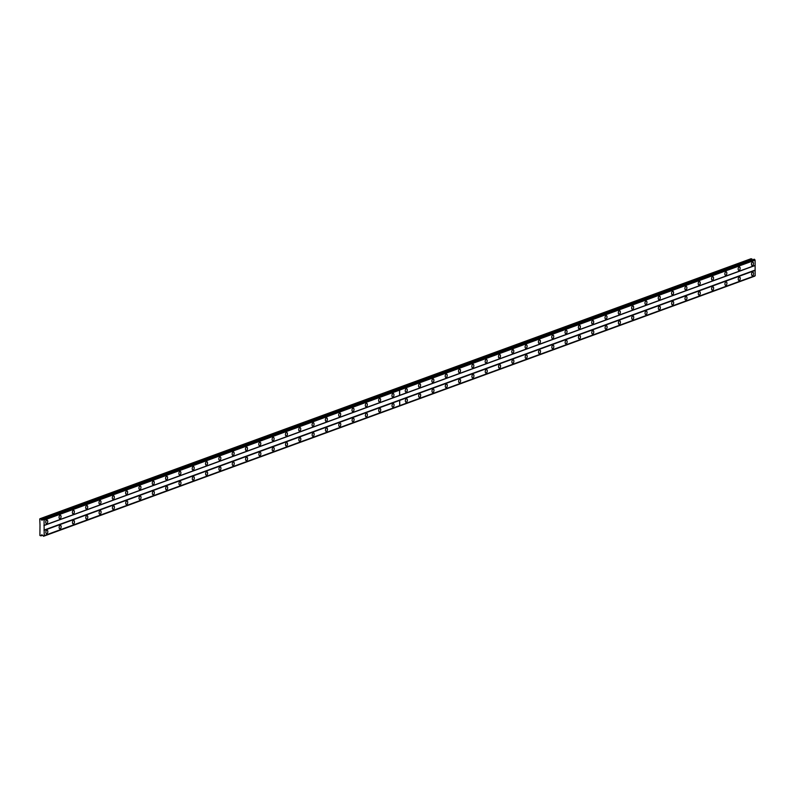 <?xml version="1.0" encoding="UTF-8"?>
<svg xmlns="http://www.w3.org/2000/svg" width="795" height="795" viewBox="0 0 795 795"><rect width="100%" height="100%" fill="white"/><g stroke="black" fill="none" stroke-linecap="round" stroke-linejoin="round"><path stroke-width="1.19" d="M739.171 270.389A1.769 0.974 99 0 0 740.145 268.561A1.769 0.974 99 0 0 739.439 266.921A1.769 0.974 99 0 0 739.141 266.951A1.769 0.974 99 0 0 738.167 268.78A1.769 0.974 99 0 0 738.883 270.419A1.769 0.974 99 0 0 739.171 270.389M725.855 275.259A1.769 0.974 99 0 0 726.829 273.43A1.769 0.974 99 0 0 726.123 271.791A1.769 0.974 99 0 0 725.825 271.82A1.769 0.974 99 0 0 724.851 273.649A1.769 0.974 99 0 0 725.567 275.289A1.769 0.974 99 0 0 725.855 275.259M712.539 280.128A1.769 0.974 99 0 0 713.522 278.3A1.769 0.974 99 0 0 712.807 276.66A1.769 0.974 99 0 0 712.509 276.69A1.769 0.974 99 0 0 711.535 278.518A1.769 0.974 99 0 0 712.25 280.158A1.769 0.974 99 0 0 712.539 280.128M699.222 284.998A1.769 0.974 99 0 0 700.206 283.169A1.769 0.974 99 0 0 699.491 281.529A1.769 0.974 99 0 0 699.193 281.559A1.769 0.974 99 0 0 698.219 283.388A1.769 0.974 99 0 0 698.934 285.027A1.769 0.974 99 0 0 699.222 284.998M685.916 289.867A1.769 0.974 99 0 0 686.89 288.038A1.769 0.974 99 0 0 686.174 286.399A1.769 0.974 99 0 0 685.886 286.429A1.769 0.974 99 0 0 684.902 288.257A1.769 0.974 99 0 0 685.618 289.897A1.769 0.974 99 0 0 685.916 289.867M672.6 294.736A1.769 0.974 99 0 0 673.574 292.908A1.769 0.974 99 0 0 672.858 291.268A1.769 0.974 99 0 0 672.57 291.298A1.769 0.974 99 0 0 671.586 293.126A1.769 0.974 99 0 0 672.302 294.766A1.769 0.974 99 0 0 672.6 294.736M659.284 299.606A1.769 0.974 99 0 0 660.257 297.777A1.769 0.974 99 0 0 659.542 296.137A1.769 0.974 99 0 0 659.254 296.167A1.769 0.974 99 0 0 658.27 297.996A1.769 0.974 99 0 0 658.985 299.635A1.769 0.974 99 0 0 659.284 299.606M645.967 304.475A1.769 0.974 99 0 0 646.941 302.647A1.769 0.974 99 0 0 646.226 300.997A1.769 0.974 99 0 0 645.938 301.037A1.769 0.974 99 0 0 644.964 302.865A1.769 0.974 99 0 0 645.669 304.505A1.769 0.974 99 0 0 645.967 304.475M632.651 309.344A1.769 0.974 99 0 0 633.625 307.516A1.769 0.974 99 0 0 632.909 305.866A1.769 0.974 99 0 0 632.621 305.906A1.769 0.974 99 0 0 631.647 307.735A1.769 0.974 99 0 0 632.353 309.374A1.769 0.974 99 0 0 632.651 309.344M619.335 314.214A1.769 0.974 99 0 0 620.309 312.385A1.769 0.974 99 0 0 619.593 310.736A1.769 0.974 99 0 0 619.305 310.775A1.769 0.974 99 0 0 618.331 312.604A1.769 0.974 99 0 0 619.037 314.244A1.769 0.974 99 0 0 619.335 314.214M606.019 319.083A1.769 0.974 99 0 0 606.992 317.255A1.769 0.974 99 0 0 606.277 315.605A1.769 0.974 99 0 0 605.989 315.645A1.769 0.974 99 0 0 605.015 317.463A1.769 0.974 99 0 0 605.72 319.113A1.769 0.974 99 0 0 606.019 319.083M592.702 323.953A1.769 0.974 99 0 0 593.676 322.124A1.769 0.974 99 0 0 592.961 320.474A1.769 0.974 99 0 0 592.673 320.514A1.769 0.974 99 0 0 591.699 322.333A1.769 0.974 99 0 0 592.414 323.982A1.769 0.974 99 0 0 592.702 323.953M579.386 328.822A1.769 0.974 99 0 0 580.36 326.993A1.769 0.974 99 0 0 579.644 325.344A1.769 0.974 99 0 0 579.356 325.374A1.769 0.974 99 0 0 578.382 327.202A1.769 0.974 99 0 0 579.098 328.852A1.769 0.974 99 0 0 579.386 328.822M566.07 333.691A1.769 0.974 99 0 0 567.044 331.863A1.769 0.974 99 0 0 566.328 330.213A1.769 0.974 99 0 0 566.04 330.243A1.769 0.974 99 0 0 565.066 332.072A1.769 0.974 99 0 0 565.782 333.721A1.769 0.974 99 0 0 566.07 333.691M552.754 338.561A1.769 0.974 99 0 0 553.727 336.732A1.769 0.974 99 0 0 553.012 335.083A1.769 0.974 99 0 0 552.724 335.112A1.769 0.974 99 0 0 551.75 336.941A1.769 0.974 99 0 0 552.465 338.591A1.769 0.974 99 0 0 552.754 338.561M539.437 343.42A1.769 0.974 99 0 0 540.411 341.602A1.769 0.974 99 0 0 539.696 339.952A1.769 0.974 99 0 0 539.407 339.982A1.769 0.974 99 0 0 538.434 341.81A1.769 0.974 99 0 0 539.149 343.46A1.769 0.974 99 0 0 539.437 343.42M526.121 348.29A1.769 0.974 99 0 0 527.095 346.461A1.769 0.974 99 0 0 526.379 344.821A1.769 0.974 99 0 0 526.091 344.851A1.769 0.974 99 0 0 525.117 346.68A1.769 0.974 99 0 0 525.833 348.329A1.769 0.974 99 0 0 526.121 348.29M512.805 353.159A1.769 0.974 99 0 0 513.779 351.33A1.769 0.974 99 0 0 513.063 349.691A1.769 0.974 99 0 0 512.775 349.721A1.769 0.974 99 0 0 511.801 351.549A1.769 0.974 99 0 0 512.517 353.199A1.769 0.974 99 0 0 512.805 353.159M499.489 358.028A1.769 0.974 99 0 0 500.462 356.2A1.769 0.974 99 0 0 499.757 354.56A1.769 0.974 99 0 0 499.459 354.59A1.769 0.974 99 0 0 498.485 356.418A1.769 0.974 99 0 0 499.2 358.068A1.769 0.974 99 0 0 499.489 358.028M486.172 362.898A1.769 0.974 99 0 0 487.146 361.069A1.769 0.974 99 0 0 486.441 359.429A1.769 0.974 99 0 0 486.142 359.459A1.769 0.974 99 0 0 485.169 361.288A1.769 0.974 99 0 0 485.884 362.927A1.769 0.974 99 0 0 486.172 362.898M472.856 367.767A1.769 0.974 99 0 0 473.83 365.939A1.769 0.974 99 0 0 473.124 364.299A1.769 0.974 99 0 0 472.826 364.329A1.769 0.974 99 0 0 471.852 366.157A1.769 0.974 99 0 0 472.568 367.797A1.769 0.974 99 0 0 472.856 367.767M459.54 372.636A1.769 0.974 99 0 0 460.514 370.808A1.769 0.974 99 0 0 459.808 369.168A1.769 0.974 99 0 0 459.51 369.198A1.769 0.974 99 0 0 458.536 371.026A1.769 0.974 99 0 0 459.252 372.666A1.769 0.974 99 0 0 459.54 372.636M446.224 377.506A1.769 0.974 99 0 0 447.207 375.677A1.769 0.974 99 0 0 446.492 374.038A1.769 0.974 99 0 0 446.194 374.067A1.769 0.974 99 0 0 445.22 375.896A1.769 0.974 99 0 0 445.935 377.536A1.769 0.974 99 0 0 446.224 377.506M432.907 382.375A1.769 0.974 99 0 0 433.891 380.547A1.769 0.974 99 0 0 433.176 378.907A1.769 0.974 99 0 0 432.878 378.937A1.769 0.974 99 0 0 431.904 380.765A1.769 0.974 99 0 0 432.619 382.405A1.769 0.974 99 0 0 432.907 382.375M419.591 387.245A1.769 0.974 99 0 0 420.575 385.416A1.769 0.974 99 0 0 419.859 383.776A1.769 0.974 99 0 0 419.561 383.806A1.769 0.974 99 0 0 418.587 385.635A1.769 0.974 99 0 0 419.303 387.274A1.769 0.974 99 0 0 419.591 387.245M406.285 392.114A1.769 0.974 99 0 0 407.259 390.285A1.769 0.974 99 0 0 406.543 388.646A1.769 0.974 99 0 0 406.255 388.675A1.769 0.974 99 0 0 405.271 390.504A1.769 0.974 99 0 0 405.987 392.144A1.769 0.974 99 0 0 406.285 392.114M752.487 265.52A1.769 0.974 99 0 0 753.461 263.692A1.769 0.974 99 0 0 752.756 262.052A1.769 0.974 99 0 0 752.458 262.082A1.769 0.974 99 0 0 751.484 263.91A1.769 0.974 99 0 0 752.199 265.55A1.769 0.974 99 0 0 752.487 265.52M739.261 280.476A1.769 0.974 99 0 0 740.234 278.647A1.769 0.974 99 0 0 739.529 277.008A1.769 0.974 99 0 0 739.231 277.038A1.769 0.974 99 0 0 738.257 278.866A1.769 0.974 99 0 0 738.972 280.516A1.769 0.974 99 0 0 739.261 280.476M725.944 285.345A1.769 0.974 99 0 0 726.918 283.517A1.769 0.974 99 0 0 726.213 281.877A1.769 0.974 99 0 0 725.915 281.907A1.769 0.974 99 0 0 724.941 283.736A1.769 0.974 99 0 0 725.656 285.385A1.769 0.974 99 0 0 725.944 285.345M712.628 290.215A1.769 0.974 99 0 0 713.602 288.386A1.769 0.974 99 0 0 712.896 286.747A1.769 0.974 99 0 0 712.598 286.776A1.769 0.974 99 0 0 711.624 288.605A1.769 0.974 99 0 0 712.34 290.245A1.769 0.974 99 0 0 712.628 290.215M699.312 295.084A1.769 0.974 99 0 0 700.286 293.256A1.769 0.974 99 0 0 699.58 291.616A1.769 0.974 99 0 0 699.282 291.646A1.769 0.974 99 0 0 698.308 293.474A1.769 0.974 99 0 0 699.024 295.114A1.769 0.974 99 0 0 699.312 295.084M685.996 299.953A1.769 0.974 99 0 0 686.979 298.125A1.769 0.974 99 0 0 686.264 296.485A1.769 0.974 99 0 0 685.966 296.515A1.769 0.974 99 0 0 684.992 298.344A1.769 0.974 99 0 0 685.707 299.983A1.769 0.974 99 0 0 685.996 299.953M672.679 304.823A1.769 0.974 99 0 0 673.663 302.994A1.769 0.974 99 0 0 672.948 301.355A1.769 0.974 99 0 0 672.649 301.385A1.769 0.974 99 0 0 671.676 303.213A1.769 0.974 99 0 0 672.391 304.853A1.769 0.974 99 0 0 672.679 304.823M659.363 309.692A1.769 0.974 99 0 0 660.347 307.864A1.769 0.974 99 0 0 659.631 306.224A1.769 0.974 99 0 0 659.333 306.254A1.769 0.974 99 0 0 658.359 308.082A1.769 0.974 99 0 0 659.075 309.722A1.769 0.974 99 0 0 659.363 309.692M646.057 314.562A1.769 0.974 99 0 0 647.031 312.733A1.769 0.974 99 0 0 646.315 311.093A1.769 0.974 99 0 0 646.027 311.123A1.769 0.974 99 0 0 645.043 312.952A1.769 0.974 99 0 0 645.759 314.591A1.769 0.974 99 0 0 646.057 314.562M632.74 319.431A1.769 0.974 99 0 0 633.714 317.603A1.769 0.974 99 0 0 632.999 315.963A1.769 0.974 99 0 0 632.711 315.993A1.769 0.974 99 0 0 631.727 317.821A1.769 0.974 99 0 0 632.442 319.461A1.769 0.974 99 0 0 632.74 319.431M619.424 324.3A1.769 0.974 99 0 0 620.398 322.472A1.769 0.974 99 0 0 619.683 320.832A1.769 0.974 99 0 0 619.394 320.862A1.769 0.974 99 0 0 618.411 322.691A1.769 0.974 99 0 0 619.126 324.33A1.769 0.974 99 0 0 619.424 324.3M606.108 329.17A1.769 0.974 99 0 0 607.082 327.341A1.769 0.974 99 0 0 606.366 325.702A1.769 0.974 99 0 0 606.078 325.731A1.769 0.974 99 0 0 605.104 327.56A1.769 0.974 99 0 0 605.81 329.2A1.769 0.974 99 0 0 606.108 329.17M592.792 334.039A1.769 0.974 99 0 0 593.766 332.211A1.769 0.974 99 0 0 593.05 330.571A1.769 0.974 99 0 0 592.762 330.601A1.769 0.974 99 0 0 591.788 332.429A1.769 0.974 99 0 0 592.494 334.069A1.769 0.974 99 0 0 592.792 334.039M579.476 338.909A1.769 0.974 99 0 0 580.449 337.08A1.769 0.974 99 0 0 579.734 335.44A1.769 0.974 99 0 0 579.446 335.47A1.769 0.974 99 0 0 578.472 337.299A1.769 0.974 99 0 0 579.177 338.938A1.769 0.974 99 0 0 579.476 338.909M566.159 343.778A1.769 0.974 99 0 0 567.133 341.949A1.769 0.974 99 0 0 566.418 340.31A1.769 0.974 99 0 0 566.129 340.34A1.769 0.974 99 0 0 565.156 342.168A1.769 0.974 99 0 0 565.861 343.808A1.769 0.974 99 0 0 566.159 343.778M552.843 348.647A1.769 0.974 99 0 0 553.817 346.819A1.769 0.974 99 0 0 553.101 345.169A1.769 0.974 99 0 0 552.813 345.209A1.769 0.974 99 0 0 551.839 347.037A1.769 0.974 99 0 0 552.555 348.677A1.769 0.974 99 0 0 552.843 348.647M539.527 353.517A1.769 0.974 99 0 0 540.501 351.688A1.769 0.974 99 0 0 539.785 350.038A1.769 0.974 99 0 0 539.497 350.078A1.769 0.974 99 0 0 538.523 351.907A1.769 0.974 99 0 0 539.239 353.546A1.769 0.974 99 0 0 539.527 353.517M526.211 358.386A1.769 0.974 99 0 0 527.184 356.558A1.769 0.974 99 0 0 526.469 354.908A1.769 0.974 99 0 0 526.181 354.948A1.769 0.974 99 0 0 525.207 356.776A1.769 0.974 99 0 0 525.922 358.416A1.769 0.974 99 0 0 526.211 358.386M512.894 363.255A1.769 0.974 99 0 0 513.868 361.427A1.769 0.974 99 0 0 513.153 359.777A1.769 0.974 99 0 0 512.864 359.817A1.769 0.974 99 0 0 511.891 361.636A1.769 0.974 99 0 0 512.606 363.285A1.769 0.974 99 0 0 512.894 363.255M499.578 368.125A1.769 0.974 99 0 0 500.552 366.296A1.769 0.974 99 0 0 499.836 364.647A1.769 0.974 99 0 0 499.548 364.676A1.769 0.974 99 0 0 498.574 366.505A1.769 0.974 99 0 0 499.29 368.155A1.769 0.974 99 0 0 499.578 368.125M486.262 372.994A1.769 0.974 99 0 0 487.236 371.166A1.769 0.974 99 0 0 486.52 369.516A1.769 0.974 99 0 0 486.232 369.546A1.769 0.974 99 0 0 485.258 371.374A1.769 0.974 99 0 0 485.974 373.024A1.769 0.974 99 0 0 486.262 372.994M472.946 377.864A1.769 0.974 99 0 0 473.919 376.035A1.769 0.974 99 0 0 473.204 374.385A1.769 0.974 99 0 0 472.916 374.415A1.769 0.974 99 0 0 471.942 376.244A1.769 0.974 99 0 0 472.657 377.893A1.769 0.974 99 0 0 472.946 377.864M459.629 382.723A1.769 0.974 99 0 0 460.603 380.904A1.769 0.974 99 0 0 459.898 379.255A1.769 0.974 99 0 0 459.599 379.285A1.769 0.974 99 0 0 458.626 381.113A1.769 0.974 99 0 0 459.341 382.763A1.769 0.974 99 0 0 459.629 382.723M446.313 387.592A1.769 0.974 99 0 0 447.287 385.774A1.769 0.974 99 0 0 446.581 384.124A1.769 0.974 99 0 0 446.283 384.154A1.769 0.974 99 0 0 445.309 385.982A1.769 0.974 99 0 0 446.025 387.632A1.769 0.974 99 0 0 446.313 387.592M432.997 392.462A1.769 0.974 99 0 0 433.971 390.633A1.769 0.974 99 0 0 433.265 388.993A1.769 0.974 99 0 0 432.967 389.023A1.769 0.974 99 0 0 431.993 390.852A1.769 0.974 99 0 0 432.709 392.501A1.769 0.974 99 0 0 432.997 392.462M419.68 397.331A1.769 0.974 99 0 0 420.654 395.503A1.769 0.974 99 0 0 419.949 393.863A1.769 0.974 99 0 0 419.651 393.893A1.769 0.974 99 0 0 418.677 395.721A1.769 0.974 99 0 0 419.392 397.371A1.769 0.974 99 0 0 419.68 397.331M406.364 402.2A1.769 0.974 99 0 0 407.348 400.372A1.769 0.974 99 0 0 406.633 398.732A1.769 0.974 99 0 0 406.334 398.762A1.769 0.974 99 0 0 405.361 400.591A1.769 0.974 99 0 0 406.076 402.24A1.769 0.974 99 0 0 406.364 402.2M752.577 275.607A1.769 0.974 99 0 0 753.551 273.778A1.769 0.974 99 0 0 752.835 272.138A1.769 0.974 99 0 0 752.547 272.168A1.769 0.974 99 0 0 751.573 273.997A1.769 0.974 99 0 0 752.289 275.646A1.769 0.974 99 0 0 752.577 275.607M392.969 396.983A1.769 0.974 99 0 0 393.942 395.155A1.769 0.974 99 0 0 393.227 393.515A1.769 0.974 99 0 0 392.939 393.545A1.769 0.974 99 0 0 391.955 395.373A1.769 0.974 99 0 0 392.67 397.013A1.769 0.974 99 0 0 392.969 396.983M379.652 401.853A1.769 0.974 99 0 0 380.626 400.024A1.769 0.974 99 0 0 379.911 398.384A1.769 0.974 99 0 0 379.622 398.414A1.769 0.974 99 0 0 378.639 400.243A1.769 0.974 99 0 0 379.354 401.882A1.769 0.974 99 0 0 379.652 401.853M366.336 406.722A1.769 0.974 99 0 0 367.31 404.894A1.769 0.974 99 0 0 366.594 403.254A1.769 0.974 99 0 0 366.306 403.284A1.769 0.974 99 0 0 365.332 405.112A1.769 0.974 99 0 0 366.038 406.752A1.769 0.974 99 0 0 366.336 406.722M353.02 411.591A1.769 0.974 99 0 0 353.994 409.763A1.769 0.974 99 0 0 353.278 408.123A1.769 0.974 99 0 0 352.99 408.153A1.769 0.974 99 0 0 352.016 409.982A1.769 0.974 99 0 0 352.722 411.621A1.769 0.974 99 0 0 353.02 411.591M339.703 416.461A1.769 0.974 99 0 0 340.677 414.632A1.769 0.974 99 0 0 339.962 412.993A1.769 0.974 99 0 0 339.674 413.022A1.769 0.974 99 0 0 338.7 414.851A1.769 0.974 99 0 0 339.405 416.491A1.769 0.974 99 0 0 339.703 416.461M326.387 421.33A1.769 0.974 99 0 0 327.361 419.502A1.769 0.974 99 0 0 326.646 417.852A1.769 0.974 99 0 0 326.357 417.892A1.769 0.974 99 0 0 325.384 419.72A1.769 0.974 99 0 0 326.089 421.36A1.769 0.974 99 0 0 326.387 421.33M313.071 426.2A1.769 0.974 99 0 0 314.045 424.371A1.769 0.974 99 0 0 313.329 422.721A1.769 0.974 99 0 0 313.041 422.761A1.769 0.974 99 0 0 312.067 424.59A1.769 0.974 99 0 0 312.783 426.229A1.769 0.974 99 0 0 313.071 426.2M299.755 431.069A1.769 0.974 99 0 0 300.729 429.24A1.769 0.974 99 0 0 300.013 427.591A1.769 0.974 99 0 0 299.725 427.63A1.769 0.974 99 0 0 298.751 429.459A1.769 0.974 99 0 0 299.467 431.099A1.769 0.974 99 0 0 299.755 431.069M286.439 435.938A1.769 0.974 99 0 0 287.412 434.11A1.769 0.974 99 0 0 286.697 432.46A1.769 0.974 99 0 0 286.409 432.5A1.769 0.974 99 0 0 285.435 434.318A1.769 0.974 99 0 0 286.15 435.968A1.769 0.974 99 0 0 286.439 435.938M273.122 440.808A1.769 0.974 99 0 0 274.096 438.979A1.769 0.974 99 0 0 273.381 437.329A1.769 0.974 99 0 0 273.092 437.359A1.769 0.974 99 0 0 272.119 439.188A1.769 0.974 99 0 0 272.834 440.837A1.769 0.974 99 0 0 273.122 440.808M259.806 445.677A1.769 0.974 99 0 0 260.78 443.849A1.769 0.974 99 0 0 260.064 442.199A1.769 0.974 99 0 0 259.776 442.229A1.769 0.974 99 0 0 258.802 444.057A1.769 0.974 99 0 0 259.518 445.707A1.769 0.974 99 0 0 259.806 445.677M246.49 450.546A1.769 0.974 99 0 0 247.464 448.718A1.769 0.974 99 0 0 246.748 447.068A1.769 0.974 99 0 0 246.46 447.098A1.769 0.974 99 0 0 245.486 448.927A1.769 0.974 99 0 0 246.202 450.576A1.769 0.974 99 0 0 246.49 450.546M233.173 455.406A1.769 0.974 99 0 0 234.147 453.587A1.769 0.974 99 0 0 233.432 451.938A1.769 0.974 99 0 0 233.144 451.967A1.769 0.974 99 0 0 232.17 453.796A1.769 0.974 99 0 0 232.885 455.446A1.769 0.974 99 0 0 233.173 455.406M219.857 460.275A1.769 0.974 99 0 0 220.831 458.457A1.769 0.974 99 0 0 220.126 456.807A1.769 0.974 99 0 0 219.827 456.837A1.769 0.974 99 0 0 218.854 458.665A1.769 0.974 99 0 0 219.569 460.315A1.769 0.974 99 0 0 219.857 460.275M206.541 465.145A1.769 0.974 99 0 0 207.515 463.316A1.769 0.974 99 0 0 206.809 461.676A1.769 0.974 99 0 0 206.511 461.706A1.769 0.974 99 0 0 205.537 463.535A1.769 0.974 99 0 0 206.253 465.184A1.769 0.974 99 0 0 206.541 465.145M193.225 470.014A1.769 0.974 99 0 0 194.199 468.185A1.769 0.974 99 0 0 193.493 466.546A1.769 0.974 99 0 0 193.195 466.576A1.769 0.974 99 0 0 192.221 468.404A1.769 0.974 99 0 0 192.937 470.054A1.769 0.974 99 0 0 193.225 470.014M179.909 474.883A1.769 0.974 99 0 0 180.882 473.055A1.769 0.974 99 0 0 180.177 471.415A1.769 0.974 99 0 0 179.879 471.445A1.769 0.974 99 0 0 178.905 473.273A1.769 0.974 99 0 0 179.62 474.923A1.769 0.974 99 0 0 179.909 474.883M166.592 479.753A1.769 0.974 99 0 0 167.576 477.924A1.769 0.974 99 0 0 166.861 476.284A1.769 0.974 99 0 0 166.562 476.314A1.769 0.974 99 0 0 165.589 478.143A1.769 0.974 99 0 0 166.304 479.783A1.769 0.974 99 0 0 166.592 479.753M153.276 484.622A1.769 0.974 99 0 0 154.26 482.794A1.769 0.974 99 0 0 153.544 481.154A1.769 0.974 99 0 0 153.246 481.184A1.769 0.974 99 0 0 152.272 483.012A1.769 0.974 99 0 0 152.988 484.652A1.769 0.974 99 0 0 153.276 484.622M139.96 489.491A1.769 0.974 99 0 0 140.944 487.663A1.769 0.974 99 0 0 140.228 486.023A1.769 0.974 99 0 0 139.93 486.053A1.769 0.974 99 0 0 138.956 487.882A1.769 0.974 99 0 0 139.672 489.521A1.769 0.974 99 0 0 139.96 489.491M126.653 494.361A1.769 0.974 99 0 0 127.627 492.532A1.769 0.974 99 0 0 126.912 490.893A1.769 0.974 99 0 0 126.624 490.922A1.769 0.974 99 0 0 125.64 492.751A1.769 0.974 99 0 0 126.355 494.391A1.769 0.974 99 0 0 126.653 494.361M113.337 499.23A1.769 0.974 99 0 0 114.311 497.402A1.769 0.974 99 0 0 113.596 495.762A1.769 0.974 99 0 0 113.307 495.792A1.769 0.974 99 0 0 112.324 497.62A1.769 0.974 99 0 0 113.039 499.26A1.769 0.974 99 0 0 113.337 499.23M100.021 504.1A1.769 0.974 99 0 0 100.995 502.271A1.769 0.974 99 0 0 100.279 500.631A1.769 0.974 99 0 0 99.991 500.661A1.769 0.974 99 0 0 99.007 502.49A1.769 0.974 99 0 0 99.723 504.129A1.769 0.974 99 0 0 100.021 504.1M86.705 508.969A1.769 0.974 99 0 0 87.679 507.14A1.769 0.974 99 0 0 86.963 505.501A1.769 0.974 99 0 0 86.675 505.531A1.769 0.974 99 0 0 85.701 507.359A1.769 0.974 99 0 0 86.407 508.999A1.769 0.974 99 0 0 86.705 508.969M73.388 513.838A1.769 0.974 99 0 0 74.362 512.01A1.769 0.974 99 0 0 73.647 510.37A1.769 0.974 99 0 0 73.359 510.4A1.769 0.974 99 0 0 72.385 512.228A1.769 0.974 99 0 0 73.09 513.868A1.769 0.974 99 0 0 73.388 513.838M60.072 518.708A1.769 0.974 99 0 0 61.046 516.879A1.769 0.974 99 0 0 60.331 515.24A1.769 0.974 99 0 0 60.042 515.269A1.769 0.974 99 0 0 59.069 517.098A1.769 0.974 99 0 0 59.774 518.738A1.769 0.974 99 0 0 60.072 518.708M46.756 523.577A1.769 0.974 99 0 0 47.73 521.749A1.769 0.974 99 0 0 47.014 520.109A1.769 0.974 99 0 0 46.726 520.139A1.769 0.974 99 0 0 45.752 521.967A1.769 0.974 99 0 0 46.458 523.607A1.769 0.974 99 0 0 46.756 523.577M393.048 407.07A1.769 0.974 99 0 0 394.032 405.241A1.769 0.974 99 0 0 393.316 403.602A1.769 0.974 99 0 0 393.018 403.631A1.769 0.974 99 0 0 392.044 405.46A1.769 0.974 99 0 0 392.76 407.1A1.769 0.974 99 0 0 393.048 407.07M379.732 411.939A1.769 0.974 99 0 0 380.716 410.111A1.769 0.974 99 0 0 380 408.471A1.769 0.974 99 0 0 379.702 408.501A1.769 0.974 99 0 0 378.728 410.329A1.769 0.974 99 0 0 379.444 411.969A1.769 0.974 99 0 0 379.732 411.939M366.425 416.809A1.769 0.974 99 0 0 367.399 414.98A1.769 0.974 99 0 0 366.684 413.34A1.769 0.974 99 0 0 366.396 413.37A1.769 0.974 99 0 0 365.412 415.199A1.769 0.974 99 0 0 366.127 416.838A1.769 0.974 99 0 0 366.425 416.809M353.109 421.678A1.769 0.974 99 0 0 354.083 419.849A1.769 0.974 99 0 0 353.368 418.21A1.769 0.974 99 0 0 353.079 418.24A1.769 0.974 99 0 0 352.096 420.068A1.769 0.974 99 0 0 352.811 421.708A1.769 0.974 99 0 0 353.109 421.678M339.793 426.547A1.769 0.974 99 0 0 340.767 424.719A1.769 0.974 99 0 0 340.051 423.079A1.769 0.974 99 0 0 339.763 423.109A1.769 0.974 99 0 0 338.779 424.937A1.769 0.974 99 0 0 339.495 426.577A1.769 0.974 99 0 0 339.793 426.547M326.477 431.417A1.769 0.974 99 0 0 327.451 429.588A1.769 0.974 99 0 0 326.735 427.949A1.769 0.974 99 0 0 326.447 427.978A1.769 0.974 99 0 0 325.473 429.807A1.769 0.974 99 0 0 326.179 431.447A1.769 0.974 99 0 0 326.477 431.417M313.16 436.286A1.769 0.974 99 0 0 314.134 434.458A1.769 0.974 99 0 0 313.419 432.818A1.769 0.974 99 0 0 313.131 432.848A1.769 0.974 99 0 0 312.157 434.676A1.769 0.974 99 0 0 312.862 436.316A1.769 0.974 99 0 0 313.16 436.286M299.844 441.155A1.769 0.974 99 0 0 300.818 439.327A1.769 0.974 99 0 0 300.103 437.687A1.769 0.974 99 0 0 299.814 437.717A1.769 0.974 99 0 0 298.841 439.546A1.769 0.974 99 0 0 299.546 441.185A1.769 0.974 99 0 0 299.844 441.155M286.528 446.025A1.769 0.974 99 0 0 287.502 444.196A1.769 0.974 99 0 0 286.786 442.557A1.769 0.974 99 0 0 286.498 442.586A1.769 0.974 99 0 0 285.524 444.415A1.769 0.974 99 0 0 286.23 446.055A1.769 0.974 99 0 0 286.528 446.025M273.212 450.894A1.769 0.974 99 0 0 274.186 449.066A1.769 0.974 99 0 0 273.47 447.426A1.769 0.974 99 0 0 273.182 447.456A1.769 0.974 99 0 0 272.208 449.284A1.769 0.974 99 0 0 272.923 450.924A1.769 0.974 99 0 0 273.212 450.894M259.895 455.764A1.769 0.974 99 0 0 260.869 453.935A1.769 0.974 99 0 0 260.154 452.295A1.769 0.974 99 0 0 259.866 452.325A1.769 0.974 99 0 0 258.892 454.154A1.769 0.974 99 0 0 259.607 455.793A1.769 0.974 99 0 0 259.895 455.764M246.579 460.633A1.769 0.974 99 0 0 247.553 458.804A1.769 0.974 99 0 0 246.838 457.155A1.769 0.974 99 0 0 246.549 457.195A1.769 0.974 99 0 0 245.576 459.023A1.769 0.974 99 0 0 246.291 460.663A1.769 0.974 99 0 0 246.579 460.633M233.263 465.502A1.769 0.974 99 0 0 234.237 463.674A1.769 0.974 99 0 0 233.521 462.024A1.769 0.974 99 0 0 233.233 462.064A1.769 0.974 99 0 0 232.259 463.892A1.769 0.974 99 0 0 232.975 465.532A1.769 0.974 99 0 0 233.263 465.502M219.947 470.372A1.769 0.974 99 0 0 220.921 468.543A1.769 0.974 99 0 0 220.205 466.894A1.769 0.974 99 0 0 219.917 466.933A1.769 0.974 99 0 0 218.943 468.762A1.769 0.974 99 0 0 219.659 470.401A1.769 0.974 99 0 0 219.947 470.372M206.63 475.241A1.769 0.974 99 0 0 207.604 473.413A1.769 0.974 99 0 0 206.889 471.763A1.769 0.974 99 0 0 206.601 471.803A1.769 0.974 99 0 0 205.627 473.621A1.769 0.974 99 0 0 206.342 475.271A1.769 0.974 99 0 0 206.63 475.241M193.314 480.11A1.769 0.974 99 0 0 194.288 478.282A1.769 0.974 99 0 0 193.573 476.632A1.769 0.974 99 0 0 193.284 476.672A1.769 0.974 99 0 0 192.311 478.491A1.769 0.974 99 0 0 193.026 480.14A1.769 0.974 99 0 0 193.314 480.11M179.998 484.98A1.769 0.974 99 0 0 180.972 483.151A1.769 0.974 99 0 0 180.266 481.502A1.769 0.974 99 0 0 179.968 481.531A1.769 0.974 99 0 0 178.994 483.36A1.769 0.974 99 0 0 179.71 485.01A1.769 0.974 99 0 0 179.998 484.98M166.682 489.849A1.769 0.974 99 0 0 167.656 488.021A1.769 0.974 99 0 0 166.95 486.371A1.769 0.974 99 0 0 166.652 486.401A1.769 0.974 99 0 0 165.678 488.229A1.769 0.974 99 0 0 166.393 489.879A1.769 0.974 99 0 0 166.682 489.849M153.365 494.719A1.769 0.974 99 0 0 154.339 492.89A1.769 0.974 99 0 0 153.634 491.24A1.769 0.974 99 0 0 153.336 491.27A1.769 0.974 99 0 0 152.362 493.099A1.769 0.974 99 0 0 153.077 494.748A1.769 0.974 99 0 0 153.365 494.719M140.049 499.578A1.769 0.974 99 0 0 141.023 497.759A1.769 0.974 99 0 0 140.317 496.11A1.769 0.974 99 0 0 140.019 496.14A1.769 0.974 99 0 0 139.046 497.968A1.769 0.974 99 0 0 139.761 499.618A1.769 0.974 99 0 0 140.049 499.578M126.733 504.447A1.769 0.974 99 0 0 127.717 502.619A1.769 0.974 99 0 0 127.001 500.979A1.769 0.974 99 0 0 126.703 501.009A1.769 0.974 99 0 0 125.729 502.838A1.769 0.974 99 0 0 126.445 504.487A1.769 0.974 99 0 0 126.733 504.447M113.417 509.317A1.769 0.974 99 0 0 114.401 507.488A1.769 0.974 99 0 0 113.685 505.849A1.769 0.974 99 0 0 113.387 505.878A1.769 0.974 99 0 0 112.413 507.707A1.769 0.974 99 0 0 113.129 509.356A1.769 0.974 99 0 0 113.417 509.317M100.1 514.186A1.769 0.974 99 0 0 101.084 512.358A1.769 0.974 99 0 0 100.369 510.718A1.769 0.974 99 0 0 100.071 510.748A1.769 0.974 99 0 0 99.097 512.576A1.769 0.974 99 0 0 99.812 514.226A1.769 0.974 99 0 0 100.1 514.186M86.794 519.056A1.769 0.974 99 0 0 87.768 517.227A1.769 0.974 99 0 0 87.052 515.587A1.769 0.974 99 0 0 86.764 515.617A1.769 0.974 99 0 0 85.78 517.446A1.769 0.974 99 0 0 86.496 519.085A1.769 0.974 99 0 0 86.794 519.056M73.478 523.925A1.769 0.974 99 0 0 74.452 522.096A1.769 0.974 99 0 0 73.736 520.457A1.769 0.974 99 0 0 73.448 520.486A1.769 0.974 99 0 0 72.464 522.315A1.769 0.974 99 0 0 73.18 523.955A1.769 0.974 99 0 0 73.478 523.925M60.162 528.794A1.769 0.974 99 0 0 61.136 526.966A1.769 0.974 99 0 0 60.42 525.326A1.769 0.974 99 0 0 60.132 525.356A1.769 0.974 99 0 0 59.148 527.184A1.769 0.974 99 0 0 59.864 528.824A1.769 0.974 99 0 0 60.162 528.794M46.845 533.664A1.769 0.974 99 0 0 47.819 531.835A1.769 0.974 99 0 0 47.104 530.195A1.769 0.974 99 0 0 46.816 530.225A1.769 0.974 99 0 0 45.842 532.054A1.769 0.974 99 0 0 46.547 533.693A1.769 0.974 99 0 0 46.845 533.664M39.998 524.938L39.889 535.452L40.992 535.85L41.499 534.876L42.354 535.015L43.566 536.257L44.192 535.621L44.053 520.129L43.417 519.294L42.224 520.159L40.843 518.887L39.75 518.946L39.998 524.938M43.417 519.294L754.177 259.24L755.111 260.134L755.141 275.726L44.083 535.731M754.882 275.825L43.566 536.257M752.378 259.905L751.007 258.743L395.503 388.735M755.161 265.351L399.656 395.344L399.607 390.116L755.111 260.134M43.904 525.555L754.972 265.55M755.011 270.131L43.944 530.136M755.25 275.617L399.746 405.609L399.696 400.382L755.2 270.399M42.562 535.283L40.992 535.85M751.911 258.882L396.407 388.874M40.843 518.887L396.347 388.894M43 519.423L41.37 520.019M44.053 520.129L399.557 390.136L399.607 395.363L44.103 525.356M44.142 530.394L399.647 400.402L399.696 405.629L44.192 535.621M39.939 518.747L395.453 388.755M43.944 519.99L755.011 259.985M43.526 519.433L754.584 259.428M754.733 276.143L43.675 536.148M398.971 389.282L754.475 259.289M398.673 389.232L43.119 519.244"/></g></svg>
